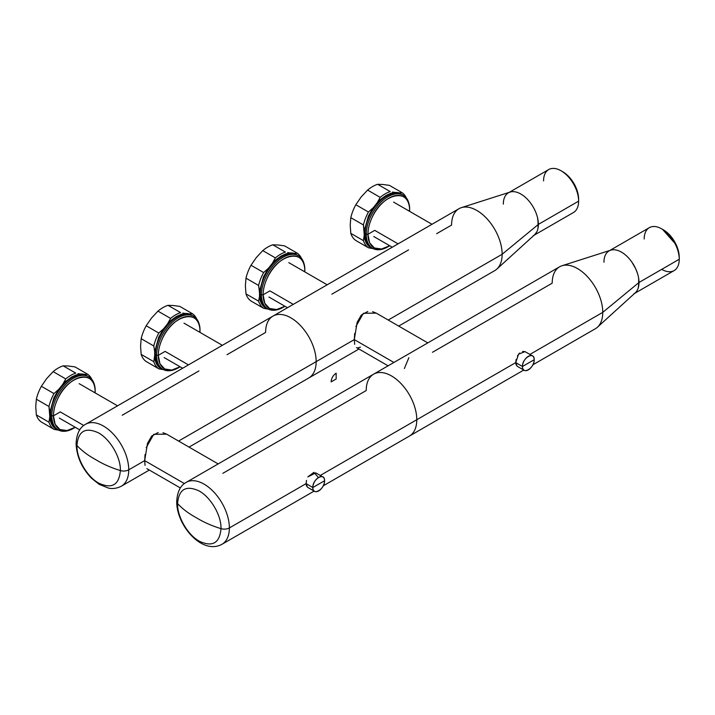 <?xml version="1.0" encoding="UTF-8"?>
<svg xmlns="http://www.w3.org/2000/svg" width="715" height="715" viewBox="0 0 715 715"><rect width="100%" height="100%" fill="white"/><g stroke="black" fill="none" stroke-linecap="round" stroke-linejoin="round"><path stroke-width="1.07" d="M336.157 378.995L331.125 381.899C331.429 378.199 333.101 375.295 336.157 373.185L336.157 378.995M58.88 430.216L53.983 429.322A32.3 18.644 -60 0 1 48.969 422.19L36.349 414.906L48.969 422.19A32.3 18.644 120 0 0 53.983 429.322L41.363 422.038A32.3 18.644 -60 0 1 36.349 414.906L35.75 406.71L36.349 414.906A32.3 18.644 120 0 0 41.363 422.038L53.983 429.322L56.288 429.786M58.702 430.162L54.805 428.169C51.927 425.854 50.291 422.306 49.889 417.515L48.969 422.19L50.041 414.959A1.189 0.688 180 0 1 50.604 415.138A30.656 17.696 120 0 0 56.95 429.17A30.656 17.696 -60 0 1 50.604 415.138L51.811 415.835A30.656 17.696 120 0 0 58.156 429.867A30.656 17.696 120 0 0 73.913 428.097A30.656 17.696 -60 0 1 73.904 428.097M74.324 427.865L73.484 428.348A30.656 17.696 -60 0 1 51.811 415.835L53.482 415.835A29.467 17.017 120 0 0 74.324 427.865A29.467 17.017 120 0 0 75.272 427.293L67.013 430.555L59.926 429.518L55.162 424.326L53.482 415.835L60.275 411.911L53.482 415.835C53.518 410.616 54.849 405.137 57.468 399.399C67.988 374.428 96.266 368.708 95.158 391.775A29.467 17.017 120 0 0 80.759 377.207A29.467 17.017 120 0 0 57.468 399.399A29.467 17.017 120 0 0 53.482 415.835L51.811 415.835A30.656 17.696 -60 0 1 55.949 398.738A30.656 17.696 -60 0 1 80.187 375.652A30.656 17.696 -60 0 1 95.158 390.81A30.656 17.696 120 0 0 88.812 376.769A30.656 17.696 120 0 0 55.949 398.738A30.656 17.696 120 0 0 51.811 415.835L50.604 415.138A30.656 17.696 -60 0 1 63.984 384.295A30.656 17.696 -60 0 1 87.605 376.081A30.656 17.696 -60 0 1 88.195 376.447A30.656 17.696 120 0 0 87.605 376.081A30.656 17.696 120 0 0 63.984 384.295A30.656 17.696 120 0 0 50.604 415.138A1.189 0.688 0 0 0 50.041 414.959L49.889 412.233L53.947 397.638L58.702 389.416L65.36 381.712L71.688 376.966L78.024 374.401L84.513 374.365L89.411 377.145M95.158 391.775L95.14 392.884A29.467 17.017 120 0 0 95.158 391.775L94.183 392.338L95.158 391.775L95.158 390.81L95.158 391.722M58.684 389.389L53.983 393.572L58.702 389.416L53.947 397.638L49.889 412.233L48.969 406.495A32.3 18.644 -60 0 1 52.293 396.923A32.3 18.644 -60 0 1 53.983 393.572L41.363 386.279L53.983 393.572A32.3 18.644 120 0 0 52.293 396.923A32.3 18.644 120 0 0 48.969 406.495L36.349 399.202A32.3 18.644 -60 0 1 39.674 389.63A32.3 18.644 -60 0 1 41.363 386.279L46.654 378.61L41.363 386.279A32.3 18.644 120 0 0 39.674 389.63A32.3 18.644 120 0 0 36.349 399.202L35.75 406.71L36.349 399.202L48.969 406.495L49.889 417.515M78.033 373.588L80.679 374.025L76.308 374.875L71.688 376.966L62.706 384.393L65.762 378.923A32.3 18.644 -60 0 1 75.79 373.132L63.161 365.848L75.79 373.132A32.3 18.644 120 0 0 65.762 378.923L53.133 371.639A32.3 18.644 -60 0 1 63.161 365.848L68.452 366.026L63.161 365.848A32.3 18.644 120 0 0 53.133 371.639L46.654 378.61L53.133 371.639L65.762 378.923L64.859 380.773M84.692 374.41L87.561 374.186A32.3 18.644 -60 0 1 91.833 379.406A32.3 18.644 120 0 0 87.561 374.186L74.941 366.893L68.452 366.026L74.941 366.893L87.561 374.186L86.363 374.329M84.513 374.365A30.995 17.893 120 0 0 80.679 374.025M62.706 384.393L58.702 389.416M163.699 369.7L158.802 368.806A32.3 18.644 -60 0 1 153.788 361.674L141.168 354.39L153.788 361.674A32.3 18.644 120 0 0 158.802 368.806L146.182 361.522A32.3 18.644 -60 0 1 141.168 354.39L140.569 346.194L141.168 354.39A32.3 18.644 120 0 0 146.182 361.522L158.802 368.806L161.107 369.271M163.521 369.646L159.624 367.653C156.746 365.338 155.11 361.79 154.699 357L153.788 361.674L154.851 354.443A1.189 0.688 180 0 1 155.423 354.622A30.656 17.696 120 0 0 161.769 368.654A30.656 17.696 -60 0 1 155.423 354.622L156.63 355.319A30.656 17.696 120 0 0 162.975 369.351A30.656 17.696 120 0 0 178.732 367.582A30.656 17.696 -60 0 1 178.723 367.582M179.143 367.349L178.303 367.832A30.656 17.696 -60 0 1 156.63 355.319L158.301 355.319A29.467 17.017 120 0 0 179.143 367.349A29.467 17.017 120 0 0 180.091 366.777L171.832 370.039L164.745 368.994L159.981 363.81L158.301 355.319L165.094 351.396L158.301 355.319C158.337 350.1 159.668 344.621 162.287 338.883C172.807 313.912 201.085 308.192 199.977 331.26L199.977 330.294L199.977 331.26A29.467 17.017 120 0 0 185.578 316.691A29.467 17.017 120 0 0 162.287 338.883A29.467 17.017 120 0 0 158.301 355.319L156.63 355.319A30.656 17.696 -60 0 1 160.768 338.222A30.656 17.696 -60 0 1 184.997 315.136A30.656 17.696 -60 0 1 199.977 330.294A30.656 17.696 120 0 0 193.631 316.253A30.656 17.696 120 0 0 160.768 338.222A30.656 17.696 120 0 0 156.63 355.319L155.423 354.622A30.656 17.696 -60 0 1 168.803 323.779A30.656 17.696 -60 0 1 192.424 315.565A30.656 17.696 -60 0 1 193.014 315.932A30.656 17.696 120 0 0 192.424 315.565A30.656 17.696 120 0 0 168.803 323.779A30.656 17.696 120 0 0 155.423 354.622A1.189 0.688 0 0 0 154.851 354.443L154.699 351.717L158.757 337.123L163.521 328.9L170.17 321.196L176.507 316.45L182.843 313.885L189.332 313.849L194.23 316.629M199.977 331.26L199.002 331.823L199.977 331.26L199.959 332.368A29.467 17.017 120 0 0 199.977 331.26M163.503 328.873L158.802 333.056A32.3 18.644 120 0 0 157.112 336.407A32.3 18.644 -60 0 1 158.802 333.056L146.182 325.763A32.3 18.644 120 0 0 144.493 329.115A32.3 18.644 -60 0 1 146.182 325.763L151.473 318.095L146.182 325.763L158.802 333.056L163.521 328.9L158.757 337.123L154.699 351.717L154.699 357M154.699 351.717L153.788 345.98A32.3 18.644 -60 0 1 157.112 336.407A32.3 18.644 120 0 0 153.788 345.98L141.168 338.687A32.3 18.644 -60 0 1 144.493 329.115A32.3 18.644 120 0 0 141.168 338.687L140.569 346.194L141.168 338.687L153.788 345.98L154.699 351.709M182.852 313.072L185.498 313.501L181.127 314.35L176.507 316.45L171.886 319.685L167.525 323.877L170.572 318.407A32.3 18.644 -60 0 1 180.609 312.616L167.98 305.332L180.609 312.616A32.3 18.644 120 0 0 170.572 318.407L157.952 311.123A32.3 18.644 -60 0 1 167.98 305.332L173.271 305.511L167.98 305.332A32.3 18.644 120 0 0 157.952 311.123L151.473 318.095L157.952 311.123L170.572 318.407L169.678 320.257M189.511 313.894L192.38 313.671A32.3 18.644 -60 0 1 196.652 318.89A32.3 18.644 120 0 0 192.38 313.671L179.76 306.377L173.271 305.511L179.76 306.377L192.38 313.671L191.182 313.814M189.332 313.849A30.995 17.893 120 0 0 185.498 313.501M167.525 323.877L163.521 328.9M268.518 309.184L263.62 308.29A32.3 18.644 -60 0 1 258.607 301.158L245.987 293.874L258.607 301.158A32.3 18.644 120 0 0 263.62 308.29L251.001 301.006A32.3 18.644 -60 0 1 245.987 293.874L245.388 285.678L245.987 293.874A32.3 18.644 120 0 0 251.001 301.006L263.62 308.29L265.926 308.755M258.607 301.158L259.518 296.484L258.607 301.158M259.518 296.475L259.67 293.928A1.189 0.688 180 0 1 260.242 294.106A30.656 17.696 120 0 0 266.588 308.138A30.656 17.696 -60 0 1 260.242 294.106L261.449 294.803A30.656 17.696 120 0 0 267.794 308.835A30.656 17.696 120 0 0 283.551 307.066A30.656 17.696 -60 0 1 283.542 307.066M268.34 309.13L264.443 307.137C261.565 304.822 259.929 301.274 259.518 296.484L259.518 291.202L263.576 276.607L268.34 268.384L272.344 263.361L276.705 259.17L281.326 255.934L285.946 253.834L290.317 252.985L294.151 253.333L299.049 256.113M283.962 306.833L283.122 307.316A30.656 17.696 -60 0 1 261.449 294.803L263.12 294.803A29.467 17.017 120 0 0 283.962 306.833A29.467 17.017 120 0 0 284.91 306.261L276.651 309.524L269.564 308.478L264.8 303.294L263.12 294.803L269.913 290.88L263.12 294.803C263.156 289.584 264.479 284.105 267.097 278.358C277.626 253.396 305.904 247.676 304.796 270.744A29.467 17.017 120 0 0 290.397 256.176A29.467 17.017 120 0 0 267.097 278.358A29.467 17.017 120 0 0 263.12 294.803L261.449 294.803A30.656 17.696 -60 0 1 265.587 277.697A30.656 17.696 -60 0 1 289.816 254.62A30.656 17.696 -60 0 1 304.796 269.769A30.656 17.696 120 0 0 298.45 255.738A30.656 17.696 120 0 0 265.587 277.697A30.656 17.696 120 0 0 261.449 294.803L260.242 294.106A30.656 17.696 -60 0 1 273.622 263.254A30.656 17.696 -60 0 1 297.243 255.049A30.656 17.696 -60 0 1 297.833 255.416A30.656 17.696 120 0 0 297.243 255.049A30.656 17.696 120 0 0 273.622 263.254A30.656 17.696 120 0 0 260.242 294.106A1.189 0.688 0 0 0 259.67 293.928L258.607 285.464L259.518 291.193L263.576 276.607L268.34 268.384L263.62 272.54A32.3 18.644 120 0 0 261.931 275.892A32.3 18.644 120 0 0 258.607 285.464L245.987 278.171L258.607 285.464A32.3 18.644 -60 0 1 261.931 275.892A32.3 18.644 -60 0 1 263.62 272.54L251.001 265.247A32.3 18.644 120 0 0 249.312 268.599A32.3 18.644 120 0 0 245.987 278.171L245.388 285.678L245.987 278.171A32.3 18.644 -60 0 1 249.312 268.599A32.3 18.644 -60 0 1 251.001 265.247L263.62 272.54L268.322 268.357M304.796 270.744L304.778 271.852A29.467 17.017 120 0 0 304.796 270.744L303.821 271.307L304.796 270.744L304.796 269.769L304.796 270.69M287.671 252.556L290.317 252.985L285.946 253.834L281.326 255.934L276.705 259.17L272.344 263.361L275.391 257.892A32.3 18.644 -60 0 1 285.419 252.1L272.799 244.816L285.419 252.1A32.3 18.644 120 0 0 275.391 257.892L262.771 250.607A32.3 18.644 -60 0 1 272.799 244.816L278.09 244.995L272.799 244.816A32.3 18.644 120 0 0 262.771 250.607L256.292 257.579L251.001 265.247L256.292 257.579L262.771 250.607L275.391 257.892L274.497 259.742M294.33 253.378L297.199 253.155A32.3 18.644 -60 0 1 301.471 258.374A32.3 18.644 120 0 0 297.199 253.155L284.57 245.862L278.09 244.995L284.57 245.862L297.199 253.155L296.001 253.298M294.151 253.333A30.995 17.893 120 0 0 290.317 252.985M272.344 263.361L268.34 268.384M373.337 248.668L368.44 247.774A32.3 18.644 -60 0 1 363.426 240.642L350.806 233.358L363.426 240.642A32.3 18.644 120 0 0 368.44 247.774L355.82 240.49A32.3 18.644 -60 0 1 350.806 233.358L350.207 225.162L350.806 233.358A32.3 18.644 120 0 0 355.82 240.49L368.44 247.774L370.745 248.239M373.159 248.614L369.262 246.621C366.384 244.307 364.739 240.758 364.337 235.968L363.426 240.642L364.489 233.412A1.189 0.688 180 0 1 365.061 233.591A30.656 17.696 120 0 0 371.407 247.622A30.656 17.696 -60 0 1 365.061 233.591L366.259 234.288A30.656 17.696 120 0 0 372.613 248.319A30.656 17.696 120 0 0 388.37 246.55A30.656 17.696 -60 0 1 388.361 246.55M388.781 246.318L387.941 246.8A30.656 17.696 -60 0 1 366.259 234.288L367.939 234.288A29.467 17.017 120 0 0 388.781 246.318A29.467 17.017 120 0 0 389.729 245.745L381.47 249.008L374.383 247.962L369.619 242.778L367.939 234.288L374.731 230.364L367.939 234.288C367.975 229.068 369.298 223.589 371.916 217.843C382.445 192.88 410.723 187.16 409.615 210.228L409.615 209.254L409.615 210.228A29.467 17.017 120 0 0 395.216 195.651A29.467 17.017 120 0 0 371.916 217.843A29.467 17.017 120 0 0 367.939 234.288L366.259 234.288A30.656 17.696 -60 0 1 370.406 217.181A30.656 17.696 -60 0 1 394.635 194.105A30.656 17.696 -60 0 1 409.615 209.254A30.656 17.696 120 0 0 403.269 195.222A30.656 17.696 120 0 0 370.406 217.181A30.656 17.696 120 0 0 366.259 234.288L365.061 233.591A30.656 17.696 -60 0 1 378.441 202.738A30.656 17.696 -60 0 1 402.062 194.534A30.656 17.696 -60 0 1 402.652 194.9A30.656 17.696 120 0 0 402.062 194.534A30.656 17.696 120 0 0 378.441 202.738A30.656 17.696 120 0 0 365.061 233.591A1.189 0.688 0 0 0 364.489 233.412L364.337 230.686L368.395 216.091L373.159 207.868L379.808 200.164L386.145 195.418L392.481 192.853L398.97 192.818L403.868 195.597M409.615 210.228L408.64 210.791L409.615 210.228L409.597 211.336A29.467 17.017 120 0 0 409.615 210.228M373.132 207.842L368.44 212.024L373.159 207.868L368.395 216.091L364.337 230.677L363.426 224.948A32.3 18.644 -60 0 1 366.75 215.376A32.3 18.644 -60 0 1 368.44 212.024L355.82 204.731L368.44 212.024A32.3 18.644 120 0 0 366.75 215.376A32.3 18.644 120 0 0 363.426 224.948L350.806 217.655A32.3 18.644 -60 0 1 354.131 208.083A32.3 18.644 -60 0 1 355.82 204.731L361.102 197.063L355.82 204.731A32.3 18.644 120 0 0 354.131 208.083A32.3 18.644 120 0 0 350.806 217.655L350.207 225.162L350.806 217.655L363.426 224.948L364.337 235.968M392.49 192.04L395.136 192.469L390.765 193.318L386.145 195.418L381.524 198.654L377.163 202.846L380.21 197.376A32.3 18.644 -60 0 1 390.238 191.584L377.618 184.3L390.238 191.584A32.3 18.644 120 0 0 380.21 197.376L367.59 190.083A32.3 18.644 -60 0 1 377.618 184.3L382.909 184.479L377.618 184.3A32.3 18.644 120 0 0 367.59 190.083L361.102 197.063L367.59 190.083L380.21 197.376L379.316 199.226M399.14 192.862L402.018 192.639A32.3 18.644 -60 0 1 406.29 197.858A32.3 18.644 120 0 0 402.018 192.639L389.389 185.346L382.909 184.479L389.389 185.346L402.018 192.639L400.82 192.773M398.97 192.818A30.995 17.893 120 0 0 395.136 192.469M377.163 202.846L373.159 207.868M533.238 235.736A24.784 14.309 -120 0 0 538.377 224.385L578.623 201.147A24.784 14.309 60 0 1 575.28 211.113A24.784 14.309 60 0 1 573.493 212.498L534.016 235.289M575.28 211.113A24.784 14.309 -120 0 0 578.623 201.147L578.623 199.208L578.623 201.147A24.784 14.309 -120 0 0 561.096 170.796A24.784 14.309 -120 0 0 546.921 170.948A24.784 14.309 -120 0 0 543.57 180.913M561.096 170.796L562.776 171.761A22.415 12.942 60 0 1 578.623 199.208L578.274 195.177M509.232 192.353L548.709 169.562A24.784 14.309 60 0 1 567.808 176.203A24.784 14.309 60 0 1 578.623 201.147L538.377 224.385A24.784 14.309 -120 0 0 527.554 199.44A24.784 14.309 -120 0 0 508.454 192.8A24.784 14.309 -120 0 0 503.324 204.15M538.038 220.22L538.029 228.174M633.865 293.829A24.784 14.309 -120 0 0 638.996 282.479L679.25 259.241A24.784 14.309 60 0 1 674.12 270.592L634.643 293.382M661.724 269.358A24.784 14.309 -120 0 0 679.25 259.241L679.25 257.311L679.25 259.241A24.784 14.309 -120 0 0 675.907 245.415A24.784 14.309 -120 0 0 661.724 228.889A24.784 14.309 -120 0 0 644.197 239.007M661.724 228.889L663.404 229.855A22.415 12.942 60 0 1 676.22 244.807A22.415 12.942 60 0 1 679.25 257.311L678.91 253.333M609.859 250.456L649.336 227.665A24.784 14.309 60 0 1 675.907 245.415A24.784 14.309 60 0 1 679.25 259.241L638.996 282.479A24.784 14.309 -120 0 0 628.181 257.543A24.784 14.309 -120 0 0 609.082 250.902A24.784 14.309 -120 0 0 603.952 262.244M638.656 278.314L638.656 286.277M677.874 249.043L676.22 244.807L662.582 229.408M324.565 480.748C324.932 489.283 312.464 496.478 312.821 487.523L324.565 480.748A8.303 4.791 120 0 0 322.849 476.941A8.303 4.791 120 0 0 316.45 479.166A8.303 4.791 120 0 0 312.821 487.523A8.303 4.791 120 0 0 314.546 491.321A8.303 4.791 120 0 0 320.946 489.096A8.303 4.791 120 0 0 324.565 480.748L312.821 487.523L306.1 483.635L312.821 487.523C312.464 478.987 324.932 471.793 324.565 480.748M314.546 491.321L307.477 487.237L306.1 483.635L306.529 480.364L306.1 483.635L229.372 527.938A35.75 20.646 -120 0 0 213.767 491.956A35.75 20.646 -120 0 0 186.213 482.375A35.75 20.646 60 0 1 213.767 491.956A35.75 20.646 60 0 1 229.372 527.938A7.114 4.111 180 0 1 220.998 528.653C221.48 515.488 210.764 497.417 199.279 491.035C186.061 484.913 178.822 489.096 177.561 503.575A7.114 4.111 180 0 1 176.721 501.644A7.114 4.111 0 0 0 177.561 503.575C177.159 516.704 187.723 534.865 199.279 541.192C212.498 547.315 219.746 543.141 220.998 528.653A7.114 4.111 0 0 0 229.372 527.938A35.75 20.646 60 0 1 228.612 534.606A35.75 20.646 60 0 1 221.963 544.303A35.75 20.646 -120 0 0 228.612 534.606A35.75 20.646 -120 0 0 229.372 527.938L306.1 483.635L306.52 486.111M317.835 476.86L313.912 472.347L307.825 476.932L315.771 472.865L322.849 476.941M516.167 359.332L515.73 362.603L416.782 419.732A35.75 20.646 -120 0 0 401.178 383.749A35.75 20.646 -120 0 0 373.623 374.168A35.75 20.646 60 0 1 401.178 383.749A35.75 20.646 60 0 1 416.782 419.732L320.266 475.457L416.782 419.732A35.75 20.646 60 0 1 409.382 436.105A35.75 20.646 -120 0 0 416.782 419.732L515.73 362.603L516.159 365.079M314.135 491.089L221.963 544.303C201.827 555.233 176.453 525.06 176.721 501.644C177.266 491.813 180.43 485.387 186.213 482.375L373.623 374.168A35.75 20.646 -120 0 0 366.223 390.542L222.83 473.33M373.623 374.168L559.604 266.793A35.75 20.646 60 0 1 597.937 292.408A35.75 20.646 60 0 1 602.763 312.357L529.904 354.425L602.763 312.357A35.75 20.646 60 0 1 595.363 328.721L532.854 364.811M561.972 265.748L610.726 250.179A24.784 14.309 60 0 1 635.653 268.652A24.784 14.309 60 0 1 638.996 282.479L602.763 312.357A35.75 20.646 -120 0 0 597.937 292.408A35.75 20.646 -120 0 0 561.972 265.748A35.75 20.646 -120 0 0 552.203 283.167L432.468 352.289M524.184 370.29L517.106 366.205L515.73 362.603L522.459 366.491A8.303 4.791 120 0 0 524.184 370.29A8.303 4.791 120 0 0 530.575 368.064A8.303 4.791 120 0 0 534.203 359.717C534.561 368.252 522.102 375.447 522.459 366.491L534.203 359.717L522.459 366.491C522.102 357.956 534.561 350.761 534.203 359.717A8.303 4.791 120 0 0 532.478 355.909A8.303 4.791 120 0 0 526.088 358.135A8.303 4.791 120 0 0 522.459 366.491L515.73 362.603L518.572 354.157L525.016 351.637L522.594 351.396M519.582 353.04L517.463 355.9M367.787 311.499L361.307 315.056L357.143 322.295L354.309 339.607L393.902 362.469L354.309 339.607L354.685 333.449M355.864 326.603L363.372 313.286L376.26 313.125L427.811 342.887M408.873 357.697L404.377 368.511M537.993 228.344L538.377 224.385A24.784 14.309 60 0 0 528.555 200.54A24.784 14.309 60 0 0 510.099 192.076L461.354 207.654A35.75 20.646 -120 0 1 487.979 219.863A35.75 20.646 -120 0 1 502.145 254.263L538.377 224.385L502.145 254.263A35.75 20.646 60 0 1 497.309 268.634A35.75 20.646 -120 0 0 502.145 254.263L388.227 320.034L502.145 254.263A35.75 20.646 60 0 0 486.531 218.281A35.75 20.646 60 0 0 458.985 208.7L273.005 316.075A35.75 20.646 60 0 1 300.55 325.656A35.75 20.646 60 0 1 316.164 361.638L354.309 339.607L316.164 361.638A35.75 20.646 -120 0 0 300.55 325.656A35.75 20.646 -120 0 0 273.005 316.075A35.75 20.646 -120 0 0 265.596 332.448L227.021 354.712M376.465 313.242L372.631 311.677M316.164 361.638L178.589 441.066L316.164 361.638A35.75 20.646 60 0 1 308.755 378.003A35.75 20.646 -120 0 0 316.164 361.638M166.827 434.273L162.993 432.709M158.158 432.53L151.669 436.096L147.505 443.327L144.68 460.639L128.745 469.835A35.75 20.646 -120 0 0 113.14 433.862A35.75 20.646 -120 0 0 85.586 424.281A35.75 20.646 60 0 1 113.14 433.862A35.75 20.646 60 0 1 128.745 469.835L144.68 460.639L145.056 465.376L144.68 460.639L184.407 483.581L144.68 460.639L145.047 454.49M198.931 370.933L122.202 415.227M149.328 470.05L121.344 486.209A35.75 20.646 -120 0 0 128.745 469.835A35.75 20.646 60 0 1 121.344 486.209C114.57 489.605 109.681 488.318 108.546 488.113L99.206 484.377L91.466 478.21C81.751 467.968 76.621 456.411 76.094 443.55A7.114 4.111 0 0 0 76.934 445.481C76.532 458.601 87.096 476.771 98.652 483.099C111.88 489.221 119.119 485.038 120.37 470.559A7.114 4.111 0 0 0 128.745 469.835A7.114 4.111 180 0 1 120.37 470.559C120.862 457.386 110.137 439.314 98.652 432.941C85.434 426.819 78.194 430.993 76.934 445.481A7.114 4.111 180 0 1 76.094 443.55C76.639 433.719 79.803 427.293 85.586 424.281L273.005 316.075M180.368 487.97L146.852 468.611M354.309 339.607L354.685 344.344L354.309 339.607M388.084 365.821L356.49 347.579M357.956 347.83L360.423 347.141M537.519 217.637L538.377 224.385A24.784 14.309 60 0 1 535.026 234.35A24.784 14.309 60 0 1 534.686 234.672L496.827 269.099A35.75 20.646 -120 0 0 497.309 268.634A35.75 20.646 60 0 1 494.735 270.627L398.693 326.076M461.354 207.654A35.75 20.646 -120 0 0 456.402 210.702A35.75 20.646 -120 0 0 451.576 225.073L436.659 233.68M408.569 249.901L331.84 294.196M535.026 234.35L536.849 231.767M374.731 230.364L398.094 243.851L374.731 230.364M269.913 290.88L293.275 304.367L269.913 290.88M165.094 351.396L188.456 364.882L165.094 351.396M60.275 411.911L83.78 425.488L60.275 411.911M76.934 445.481C78.194 430.993 85.434 426.819 98.652 432.941C110.137 439.314 120.862 457.394 120.37 470.559C111.129 467.708 102.942 464.08 95.801 459.674C88.16 455.544 81.867 450.816 76.934 445.481C81.867 450.816 88.16 455.544 95.801 459.674C102.942 464.08 111.129 467.708 120.37 470.559C119.119 485.038 111.88 489.221 98.652 483.099C87.096 476.771 76.532 458.601 76.934 445.481M146.226 447.635L153.734 434.318L166.622 434.157L218.173 463.919M597.454 327.193A35.75 20.646 -120 0 0 602.763 312.357L638.996 282.479A24.784 14.309 60 0 1 635.313 292.766L597.454 327.193M638.146 288.243L638.996 282.479L638.62 278.09M637.476 273.344L635.653 268.652L631.774 261.94M177.561 503.575C182.495 508.91 188.778 513.638 196.419 517.767C203.569 522.173 211.756 525.811 220.998 528.653C219.746 543.141 212.498 547.315 199.279 541.192C187.723 534.865 177.15 516.695 177.561 503.575C178.822 489.096 186.061 484.913 199.279 491.035C210.764 497.408 221.48 515.488 220.998 528.653C211.756 525.811 203.569 522.173 196.419 517.767C188.778 513.638 182.495 508.91 177.561 503.575M56.95 429.17L58.156 429.867M88.812 376.769L87.605 376.081M161.769 368.654L162.975 369.351M193.631 316.253L192.424 315.565M266.588 308.138L267.794 308.835M298.45 255.738L297.243 255.049M371.407 247.622L372.613 248.319M403.269 195.222L402.062 194.534M523.773 370.057L323.216 485.843M358.966 349.018L189.055 447.107M373.748 236.513L392.276 247.211M393.616 202.113L432.003 224.278M268.929 297.038L287.457 307.727M288.797 262.628L327.184 284.793M164.11 357.554L182.638 368.243M183.978 323.144L222.365 345.309M59.3 418.069L79.74 429.867M79.159 383.66L117.546 405.825M532.478 355.909L525.409 351.834"/></g></svg>
